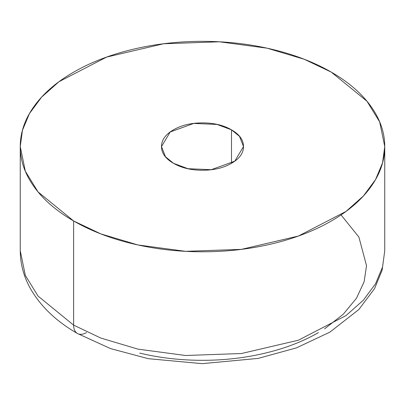 <?xml version="1.0" encoding="UTF-8"?>
<svg xmlns="http://www.w3.org/2000/svg" width="405" height="405" viewBox="0 0 405 405"><rect width="100%" height="100%" fill="white"/><g stroke="black" fill="none" stroke-linecap="round" stroke-linejoin="round"><path stroke-width="0.61" d="M231.498 129.828L231.498 163.306C239.502 158.684 243.506 153.105 243.506 146.564C243.506 140.029 239.502 134.45 231.498 129.828C223.489 125.201 213.825 122.892 202.5 122.892C191.175 122.892 181.511 125.201 173.502 129.828C165.498 134.45 161.494 140.029 161.494 146.564L170.211 131.974L193.732 123.439L217.034 124.431L231.498 129.828L239.502 136.363L243.506 146.564L234.789 161.16L211.268 169.695L187.966 168.703L173.502 163.306L165.498 156.77L161.494 146.564C161.494 153.105 165.498 158.684 173.502 163.306C181.511 167.928 191.175 170.242 202.5 170.242C213.825 170.242 223.489 167.928 231.498 163.306L231.498 129.828M384.75 146.564L384.75 250.73L382.553 267.022L375.546 283.748L363.351 300.201L346.002 315.596L298.409 340.205L241.481 353.519L185.617 355.499L137.897 349.12L100.789 338.043L73.629 325.134A18.225 10.52 120 0 0 77.406 333.477A18.225 10.52 -60 0 1 73.629 325.134L100.789 338.043L137.897 349.12L185.617 355.499L241.481 353.519L298.409 340.205L346.002 315.596L363.351 300.201L375.546 283.748L382.553 267.022L384.75 250.73L382.148 270.12L374.564 288.608L358.84 309.536L329.908 332.12L296.46 347.875L258.086 358.415L202.11 363.655L148.245 358.668L110.504 348.578L77.406 333.477C56.472 321.469 40.9 306.651 30.674 289.033C23.804 276.883 20.331 264.121 20.25 250.73L25.328 275.395L38.045 296.075L73.629 325.134L73.629 220.968L73.629 325.134L38.045 296.075L25.328 275.395L20.25 250.73L20.25 146.564C20.25 132.612 24.872 119.191 34.121 106.297C43.37 93.408 56.543 82.028 73.629 72.166C90.72 62.299 110.428 54.695 132.754 49.354C155.085 44.013 178.332 41.345 202.5 41.345C226.668 41.345 249.915 44.013 272.246 49.354C294.572 54.695 314.28 62.299 331.371 72.166L366.955 101.22L379.672 121.905L384.75 146.564L382.553 162.856L375.546 179.582L363.351 196.035L346.002 211.43L298.409 236.039L241.481 249.353L185.617 251.333L137.897 244.954L100.789 233.877L73.629 220.968C56.543 211.101 43.37 199.726 34.121 186.832C24.872 173.942 20.25 160.522 20.25 146.564L22.447 130.278L29.454 113.552L41.649 97.094L58.998 81.704L106.591 57.095L163.519 43.781L219.383 41.796L267.103 48.18L304.211 59.257L331.371 72.166C348.457 82.028 361.63 93.408 370.879 106.297C380.128 119.191 384.75 132.612 384.75 146.564C384.75 160.522 380.128 173.942 370.879 186.832C361.63 199.726 348.457 211.101 331.371 220.968C314.28 230.835 294.572 238.439 272.246 243.78C249.915 249.115 226.668 251.788 202.5 251.788C178.332 251.788 155.085 249.115 132.754 243.78C110.428 238.439 90.72 230.835 73.629 220.968L38.045 191.914L25.328 171.229L20.25 146.564M324.587 328.855L343.258 314.229L356.496 298.217L364.125 281.748L366.525 265.68L358.911 237.092L341.061 214.933M86.518 332.576A18.225 10.52 -60 0 1 77.406 333.477M139.73 353.104C159.828 357.909 180.746 360.313 202.5 360.313C224.254 360.313 245.172 357.909 265.27 353.104C285.363 348.295 303.102 341.455 318.482 332.576"/></g></svg>
